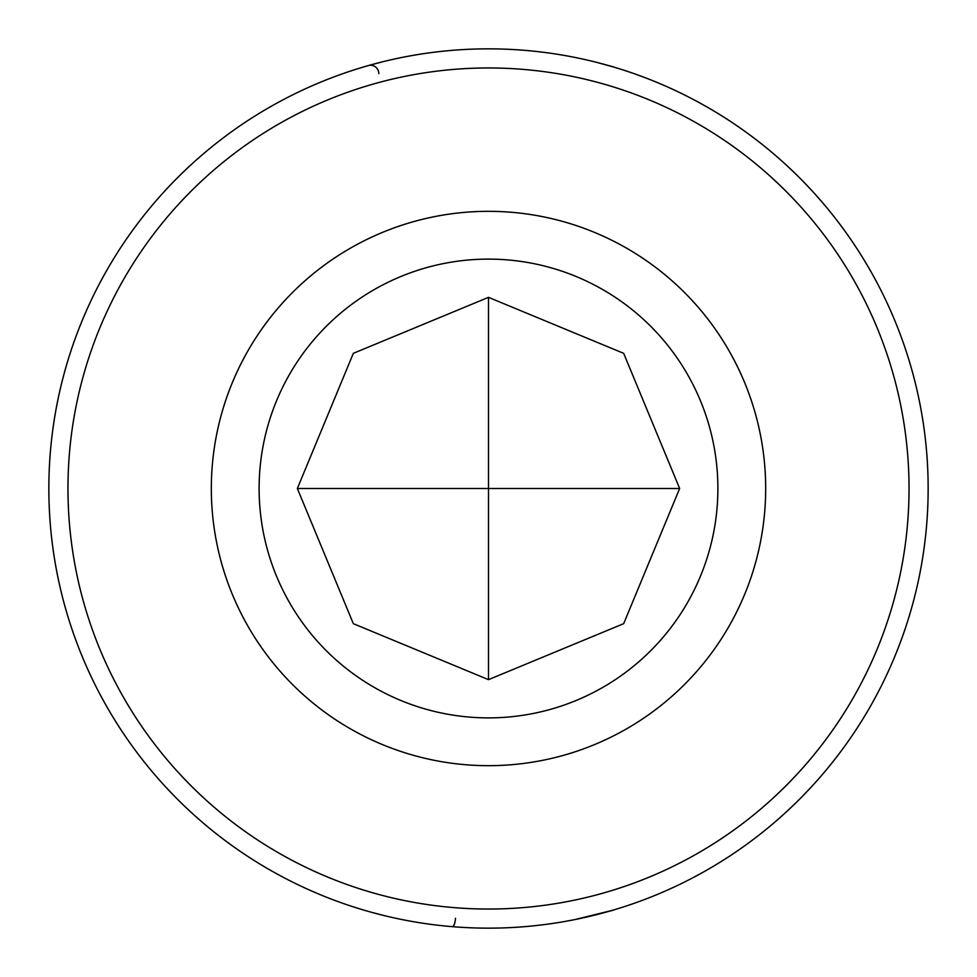 <?xml version="1.0" encoding="UTF-8"?>
<svg xmlns="http://www.w3.org/2000/svg" width="977" height="977" viewBox="0 0 977 977"><rect width="100%" height="100%" fill="white"/><g stroke="black" fill="none" stroke-linecap="round" stroke-linejoin="round"><path stroke-width="1.47" d="M488.5 909.037A420.537 420.537 0 0 0 909.037 488.5A420.537 420.537 0 0 0 488.5 67.963A420.537 420.537 0 0 0 67.963 488.5A420.537 420.537 0 0 0 488.5 909.037M488.5 765.675A277.175 277.175 0 0 0 765.675 488.5A277.175 277.175 0 0 0 488.5 211.325A277.175 277.175 0 0 0 211.325 488.5A277.175 277.175 0 0 0 488.5 765.675M488.5 259.113A229.387 229.387 0 0 1 717.887 488.5A229.387 229.387 0 0 1 488.5 717.887A229.387 229.387 0 0 1 259.113 488.5A229.387 229.387 0 0 1 488.5 259.113M679.65 488.5L623.668 623.668L488.5 679.65L488.5 488.5L679.65 488.5L623.668 353.332L488.5 297.35L488.5 488.5L297.35 488.5L353.332 353.332L488.5 297.35M488.5 48.85A439.65 439.65 0 0 1 928.15 488.5A439.65 439.65 0 0 1 488.5 928.15A439.65 439.65 0 0 1 48.85 488.5A439.65 439.65 0 0 1 488.5 48.85M378.868 73.629A8.414 8.011 74.2 0 0 368.537 65.532L382.593 61.783M613.385 66.961L597.301 62.528M575.001 919.552L613.214 910.149L596.117 914.777M488.5 679.65L353.332 623.668L297.35 488.5M455.514 918.282A8.414 2.406 -85.3 0 1 452.412 926.66M364.323 66.754L368.537 65.532M364.311 910.246L367.975 911.309M371.541 912.31L383.375 915.4M612.677 910.246L609.624 911.138M613.141 910.222L608.121 911.565M608.463 65.532L612.726 66.766M613.312 66.827L607.828 65.349M381.421 62.088L371.382 64.738"/></g></svg>
